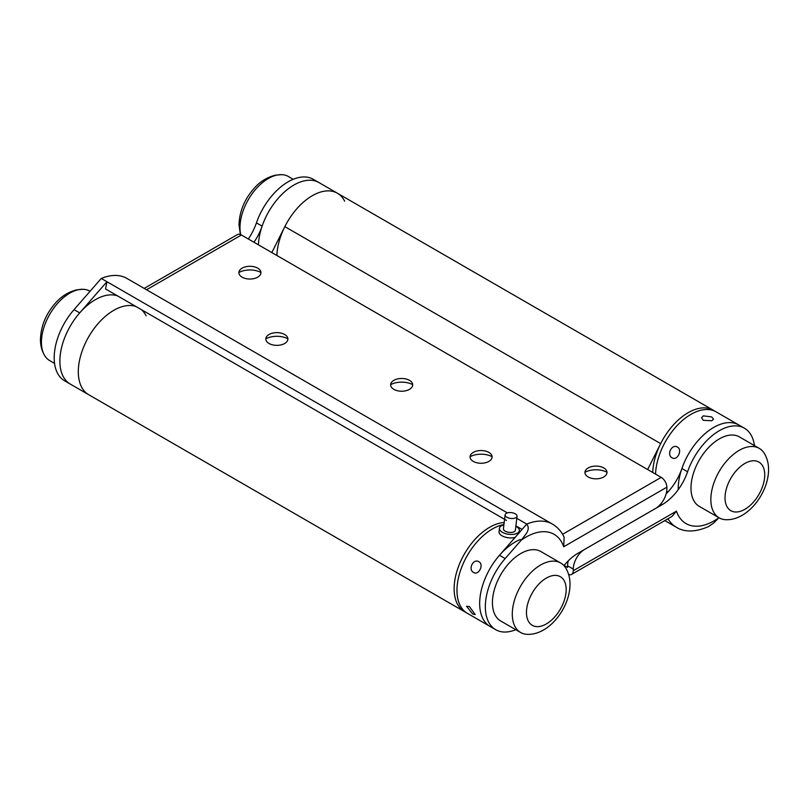 <?xml version="1.0" encoding="UTF-8"?>
<svg xmlns="http://www.w3.org/2000/svg" width="809" height="809" viewBox="0 0 809 809"><rect width="100%" height="100%" fill="white"/><g stroke="black" fill="none" stroke-linecap="round" stroke-linejoin="round"><path stroke-width="1.21" d="M344.674 201.219A50.138 28.952 120 0 0 337.383 193.22A50.138 28.952 120 0 0 299.391 205.982A50.138 28.952 120 0 0 276.89 255.492M754.443 445.587A50.138 28.952 120 0 0 744.422 428.214L318.948 182.571A50.138 28.952 120 0 0 280.956 195.333A50.138 28.952 120 0 0 258.445 244.844M146.116 315.854A50.138 28.952 120 0 0 141.282 309.574M520.339 539.492A50.138 28.952 120 0 0 483.458 582.864A50.138 28.952 120 0 0 490.052 626.429L467.359 613.323A50.138 28.952 120 0 1 459.674 573.146A50.138 28.952 120 0 1 492.428 528.955A50.138 28.952 120 0 1 503.946 524.525A50.138 28.952 120 0 0 497.646 526.386A50.138 28.952 120 0 0 460.766 569.769A50.138 28.952 120 0 0 467.359 613.323L464.528 611.685A50.138 28.952 120 0 1 456.832 571.508A50.138 28.952 120 0 1 489.597 527.316A50.138 28.952 120 0 1 504.189 522.523A50.138 28.952 120 0 0 489.597 527.316A50.138 28.952 120 0 0 456.832 571.508A50.138 28.952 120 0 0 464.528 611.685L88.687 394.701A50.138 28.952 120 0 1 81.001 354.524A50.138 28.952 120 0 1 113.766 310.332A50.138 28.952 120 0 1 136.124 306.591A50.138 28.952 120 0 0 92.165 331.275A50.138 28.952 120 0 0 81.406 386.702A50.138 28.952 120 0 0 88.687 394.701L64.578 380.786A50.138 28.952 120 0 1 74.034 309.625L101.277 278.448L106.95 281.724L79.707 312.901A50.138 28.952 120 0 0 70.252 384.053A50.138 28.952 120 0 1 62.971 376.054A50.138 28.952 120 0 1 73.73 320.627A50.138 28.952 120 0 1 117.689 295.952M473.568 572.448C467.693 569.546 473.326 558.119 478.867 561.709C484.298 564.47 478.675 575.877 473.568 572.448L474.276 572.772M478.149 561.385L478.867 561.709M472.598 613.94L466.56 606.244L469.473 606.608L475.207 614.607L472.598 613.94M293.222 179.305L288.409 176.524A40.116 23.158 120 0 0 281.603 174.653A40.116 23.158 120 0 0 239.99 227.632A40.116 23.158 120 0 0 240.728 234.661M759.257 448.368L739.406 436.9A40.116 23.158 120 0 0 708.492 447.65A40.116 23.158 120 0 0 690.987 488.019A40.116 23.158 120 0 0 699.289 506.383L719.15 517.841A40.116 23.158 120 0 0 725.946 519.712C747.86 520.531 768.631 492.742 768.55 469.594C768.601 463.608 767.185 458.187 764.283 453.323A40.116 23.158 120 0 0 759.257 448.368A40.116 23.158 120 0 0 728.353 459.118A40.116 23.158 120 0 0 710.838 499.487A40.116 23.158 120 0 0 719.15 517.841M652.721 472.476A50.138 28.952 120 0 1 688.146 412.691A50.138 28.952 120 0 1 713.214 410.203A50.138 28.952 120 0 0 688.146 412.691A50.138 28.952 120 0 0 660.67 443.615L647.655 469.554M337.383 193.22A50.138 28.952 120 0 0 312.314 195.707A50.138 28.952 120 0 0 284.839 226.631L271.824 252.57M568.646 574.481A8.019 4.632 -120 0 0 571.609 574.39A8.019 4.632 -120 0 0 573.268 570.719L676.445 511.157A56.155 32.421 120 0 0 714.135 520.824A56.155 32.421 120 0 0 718.928 517.72L713.75 522.988L708.279 526.699C695.346 532.201 684.707 532.393 676.375 527.276A64.184 37.052 -60 0 1 667.981 518.751M564.116 565.43L567.594 567.443L567.594 565.804A16.049 9.263 120 0 1 568.322 560.789M253.975 242.265A40.116 23.158 -60 0 0 262.116 226.136A50.138 28.952 120 0 1 318.948 182.571L313.275 179.295A50.138 28.952 120 0 0 256.443 222.869A40.116 23.158 -60 0 1 248.302 238.989M744.422 428.214A50.138 28.952 120 0 0 687.589 471.789A40.116 23.158 -60 0 1 662.177 504.654L584.614 549.432A16.049 9.263 120 0 0 573.268 569.081L573.268 570.719M678.225 489.637A50.138 28.952 120 0 1 718.898 424.856A50.138 28.952 120 0 1 738.748 424.947A50.138 28.952 120 0 0 681.916 468.512A40.116 23.158 -60 0 1 666.151 493.854M676.445 511.157L671.986 516.435L571.609 574.39M503.906 524.869A10.032 4.874 6.8 0 0 499.456 528.267L499.042 531.746A10.032 4.874 6.8 0 0 501.984 535.78A10.032 4.874 6.8 0 0 515.151 537.358M499.456 528.267A10.032 4.874 6.8 0 0 502.399 532.302A10.032 4.874 6.8 0 0 512.987 534.365A10.032 4.874 6.8 0 0 519.368 530.653A10.032 4.874 6.8 0 0 516.425 526.619A10.032 4.874 6.8 0 0 515.849 526.305M505.109 514.817L503.441 528.742A6.017 2.923 6.8 0 0 505.21 531.169A6.017 2.923 6.8 0 0 511.561 532.403A6.017 2.923 6.8 0 0 515.384 530.178L517.062 516.253A6.017 2.923 6.8 0 0 515.293 513.836A6.017 2.923 6.8 0 0 508.942 512.593A6.017 2.923 6.8 0 0 505.109 514.817A6.017 2.923 6.8 0 0 506.879 517.244A6.017 2.923 6.8 0 0 513.23 518.478A6.017 2.923 6.8 0 0 517.062 516.253M690.987 414.329A50.138 28.952 120 0 0 655.553 474.114A50.138 28.952 120 0 1 696.205 411.761A50.138 28.952 120 0 1 716.056 411.842A50.138 28.952 120 0 0 690.987 414.329M672.117 457.823C666.252 454.911 671.885 443.494 677.416 447.074C682.847 449.834 677.224 461.251 672.117 457.823L672.825 458.137M676.698 446.75L677.416 447.074M666.677 491.387L667.738 491.821M703.304 420.326L701.555 417.727L703.294 415.856L711.718 416.918L713.508 419.163L711.809 420.761L703.304 420.326M90.062 291.28L89.85 291.159A40.116 23.158 120 0 0 83.054 289.288A40.116 23.158 120 0 0 41.431 342.268A40.116 23.158 120 0 0 44.717 355.677A40.116 23.158 120 0 0 49.743 360.632L54.557 363.413M560.708 563.003L540.857 551.536A40.116 23.158 120 0 0 509.943 562.285A40.116 23.158 120 0 0 492.428 602.654A40.116 23.158 120 0 0 500.741 621.019L520.591 632.476A40.116 23.158 120 0 0 527.397 634.347C549.301 635.156 570.072 607.377 570.001 584.229C570.052 578.243 568.626 572.823 565.724 567.958A40.116 23.158 120 0 0 560.708 563.003A40.116 23.158 120 0 0 529.794 573.743A40.116 23.158 120 0 0 512.289 614.112A40.116 23.158 120 0 0 520.591 632.476M492.115 456.721A16.049 9.263 0 0 0 470.059 456.721M488.889 452.403A11.033 6.371 0 0 0 471.192 454.092A11.033 6.371 0 0 0 473.285 461.403A11.033 6.371 0 0 0 487.503 462.081A11.033 6.371 0 0 0 490.982 454.092A11.033 6.371 0 0 0 488.889 452.403M606.993 472.284A16.049 9.263 0 0 0 584.937 472.284M603.767 467.956A11.033 6.371 0 0 0 586.07 469.645A11.033 6.371 0 0 0 588.163 476.966A11.033 6.371 0 0 0 602.381 477.634A11.033 6.371 0 0 0 605.86 469.645A11.033 6.371 0 0 0 603.767 467.956M265.827 338.819A16.049 9.263 180 0 1 287.883 338.819M269.063 343.501A11.033 6.371 180 0 1 266.96 336.18A11.033 6.371 180 0 1 284.657 334.491A11.033 6.371 180 0 1 286.75 336.18A11.033 6.371 180 0 1 283.281 344.169A11.033 6.371 180 0 1 269.063 343.501M390.636 384.669A16.049 9.263 180 0 1 412.691 384.669M393.862 389.351A11.033 6.371 180 0 1 391.768 382.03A11.033 6.371 180 0 1 409.465 380.341A11.033 6.371 180 0 1 411.559 382.03A11.033 6.371 180 0 1 408.09 390.029A11.033 6.371 180 0 1 393.862 389.351M238.888 272.491A16.049 9.263 180 0 1 260.943 272.491M242.113 277.174A11.033 6.371 180 0 1 240.02 269.852A11.033 6.371 180 0 1 257.717 268.163A11.033 6.371 180 0 1 259.81 269.852A11.033 6.371 180 0 1 256.332 277.851A11.033 6.371 180 0 1 242.113 277.174M562.599 534.304L661.196 477.371A8.019 4.632 60 0 1 666.869 487.2L563.701 546.763A56.155 32.421 120 0 0 526.002 537.095A56.155 32.421 120 0 0 521.198 540.21L525.617 534.486C528.651 530.532 529.035 527.074 526.75 524.09L499.507 555.267A50.138 28.952 120 0 0 490.052 626.429L495.725 629.705A50.138 28.952 120 0 0 515.778 629.695M507.364 512.896L106.95 281.724L105.534 288.934L506.495 520.43M515.909 525.86L522.088 529.43M661.196 477.371L241.406 235.004L146.56 289.764M144.204 288.409L237.391 234.61A8.019 4.632 60 0 1 241.406 235.004M563.964 565.622A40.116 23.158 -60 0 1 577.97 553.265L655.523 508.487A16.049 9.263 120 0 0 666.869 488.838L666.869 487.2M521.198 540.21L505.18 558.544A50.138 28.952 120 0 0 495.725 629.705M516.809 518.347L526.75 524.09A64.184 37.052 -60 0 1 552.426 524.09L126.952 278.448A64.184 37.052 120 0 0 101.277 278.448M563.701 546.763L564.146 537.237C561.486 531.523 557.583 527.144 552.426 524.09M764.727 474.913A28.082 16.21 120 0 0 744.877 463.456A28.082 16.21 120 0 0 725.026 497.848A28.082 16.21 120 0 0 744.877 509.306A28.082 16.21 120 0 0 764.727 474.913M660.67 443.615L284.839 226.631M262.116 226.136L256.443 222.869M573.268 569.081L567.594 565.804M662.177 504.654L660.852 503.886M687.589 471.789L681.916 468.512M566.179 589.549A28.082 16.21 120 0 0 546.328 578.091A28.082 16.21 120 0 0 526.467 612.474A28.082 16.21 120 0 0 546.328 623.941A28.082 16.21 120 0 0 566.179 589.549M79.707 312.901L74.034 309.625M505.18 558.544L499.507 555.267M240.354 234.519L238.999 224.771C239.504 210.987 244.783 198.569 254.835 187.546C260.488 181.327 267.314 177.222 275.303 175.209L281.603 174.653M676.375 527.276L664.796 520.591M519.105 532.838L519.368 530.653M44.717 355.677C41.815 350.813 40.399 345.392 40.45 339.406C40.956 325.612 46.234 313.204 56.286 302.172C61.939 295.963 68.765 291.857 76.754 289.844L83.054 289.288"/></g></svg>

